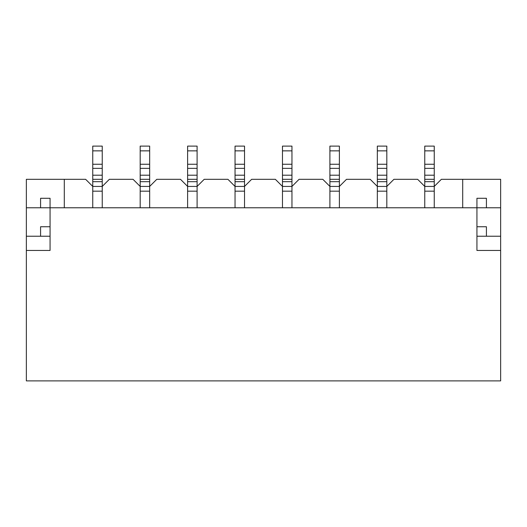 <?xml version="1.0" encoding="UTF-8"?>
<svg xmlns="http://www.w3.org/2000/svg" width="527" height="527" viewBox="0 0 527 527"><rect width="100%" height="100%" fill="white"/><g stroke="black" fill="none" stroke-linecap="round" stroke-linejoin="round"><path stroke-width="0.79" d="M462.706 207.77L462.706 179.312L441.362 179.312L434.248 186.426L434.248 181.683L424.762 181.683L424.762 207.77L424.762 191.169L434.248 191.169L434.248 207.77L434.248 186.426L424.762 186.426L417.647 179.312L393.932 179.312L386.818 186.426L386.818 181.683L377.332 181.683L377.332 207.77L377.332 191.169L386.818 191.169L386.818 207.77L386.818 186.426L377.332 186.426L370.217 179.312L346.502 179.312L339.388 186.426L339.388 181.683L329.902 181.683L329.902 207.77L329.902 191.169L339.388 191.169L339.388 207.77L339.388 186.426L329.902 186.426L322.787 179.312L299.072 179.312L291.958 186.426L291.958 181.683L282.472 181.683L282.472 207.77L282.472 191.169L291.958 191.169L291.958 207.77L291.958 186.426L282.472 186.426L275.357 179.312L251.642 179.312L244.528 186.426L244.528 181.683L235.042 181.683L235.042 207.77L235.042 191.169L244.528 191.169L244.528 207.77L244.528 186.426L235.042 186.426L227.927 179.312L204.212 179.312L197.098 186.426L197.098 181.683L187.612 181.683L187.612 207.77L187.612 191.169L197.098 191.169L197.098 207.77L197.098 186.426L187.612 186.426L180.497 179.312L156.782 179.312L149.668 186.426L140.182 186.426L140.182 207.77L140.182 191.169L149.668 191.169L149.668 207.77L149.668 146.111L140.182 146.111L140.182 186.426L133.067 179.312L109.352 179.312L102.238 186.426L92.752 186.426L92.752 146.111L102.238 146.111L102.238 150.854L92.752 150.854M197.098 181.683L197.098 146.111L187.612 146.111L187.612 181.683M244.528 181.683L244.528 146.111L235.042 146.111L235.042 181.683M291.958 181.683L291.958 146.111L282.472 146.111L282.472 181.683M339.388 181.683L339.388 146.111L329.902 146.111L329.902 181.683M386.818 181.683L386.818 146.111L377.332 146.111L377.332 181.683M434.248 181.683L434.248 146.111L424.762 146.111L424.762 181.683M102.238 150.854L102.238 207.77L102.238 191.169L92.752 191.169L92.752 207.77L92.752 186.426L85.637 179.312L26.35 179.312L26.35 250.457L50.065 250.457L50.065 207.77L476.935 207.77L476.935 198.284L486.421 198.284L486.421 207.77M26.35 250.457L26.35 380.889L500.65 380.889L500.65 179.312L462.706 179.312M500.65 250.457L476.935 250.457L476.935 207.77L500.65 207.77M26.35 207.77L50.065 207.77L50.065 198.284L40.579 198.284L40.579 207.77M500.65 236.228L486.421 236.228L486.421 226.742L476.935 226.742M486.421 236.228L476.935 236.228M50.065 236.228L40.579 236.228L40.579 226.742L50.065 226.742M26.35 236.228L40.579 236.228M64.294 207.77L64.294 179.312M149.668 150.854L140.182 150.854M149.668 164.253L140.182 164.253M149.668 168.363L140.182 168.363M149.668 175.201L140.182 175.201M149.668 179.312L140.182 179.312M149.668 181.683L140.182 181.683M197.098 150.854L187.612 150.854M197.098 164.253L187.612 164.253M197.098 168.363L187.612 168.363M197.098 175.201L187.612 175.201M197.098 179.312L187.612 179.312M244.528 150.854L235.042 150.854M244.528 164.253L235.042 164.253M244.528 168.363L235.042 168.363M244.528 175.201L235.042 175.201M244.528 179.312L235.042 179.312M291.958 150.854L282.472 150.854M291.958 164.253L282.472 164.253M291.958 168.363L282.472 168.363M291.958 175.201L282.472 175.201M291.958 179.312L282.472 179.312M339.388 150.854L329.902 150.854M339.388 164.253L329.902 164.253M339.388 168.363L329.902 168.363M339.388 175.201L329.902 175.201M339.388 179.312L329.902 179.312M386.818 150.854L377.332 150.854M386.818 164.253L377.332 164.253M386.818 168.363L377.332 168.363M386.818 175.201L377.332 175.201M386.818 179.312L377.332 179.312M434.248 150.854L424.762 150.854M434.248 164.253L424.762 164.253M434.248 168.363L424.762 168.363M434.248 175.201L424.762 175.201M434.248 179.312L424.762 179.312M102.238 181.683L92.752 181.683M102.238 179.312L92.752 179.312M102.238 175.201L92.752 175.201M102.238 168.363L92.752 168.363M102.238 164.253L92.752 164.253"/></g></svg>
